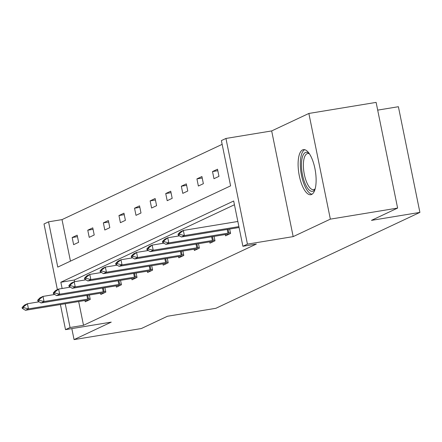 <?xml version="1.0" encoding="UTF-8"?>
<svg xmlns="http://www.w3.org/2000/svg" width="442" height="442" viewBox="0 0 442 442"><rect width="100%" height="100%" fill="white"/><g stroke="black" fill="none" stroke-linecap="round" stroke-linejoin="round"><path stroke-width="0.66" d="M311.643 194.447A22.84 8.332 80.7 0 1 310.82 194.707A22.84 8.332 80.7 0 1 299.09 174.678A22.84 8.332 80.7 0 1 302.582 149.888A22.84 8.332 80.7 0 1 303.405 149.634A22.84 8.332 80.7 0 1 315.129 169.656A22.84 8.332 80.7 0 1 311.643 194.447M71.825 328.61L74.063 339.605L111.246 322.124L65.51 329.644L60.405 304.538M397.612 208.077L330.356 219.138L308.859 113.456L376.114 102.395L397.612 208.077L371.473 220.365L419.9 212.398L215.884 308.295L167.457 316.257L141.318 328.544L74.063 339.605M57.377 289.648L44.012 223.967L48.559 221.829L57.769 267.101L230.597 185.861L221.387 140.589L225.939 138.457L247.437 244.133L242.89 246.271L233.68 201L60.852 282.239L62.123 288.499M222.155 144.346L62.013 219.619L48.559 221.829M308.859 113.456L271.67 130.931L225.939 138.457M377.683 110.124L398.397 106.721L419.9 212.398M225.326 234.536L225.591 235.829L230.586 233.475L229.685 229.05M194.137 249.194L194.403 250.487L199.397 248.139L198.497 243.708M162.954 263.852L163.214 265.145L168.214 262.797L167.314 258.366M131.766 278.51L132.025 279.803L137.026 277.454L136.125 273.029M100.577 293.173L100.842 294.466L105.837 292.112L104.936 287.687M234.442 204.751L74.3 280.024L74.637 281.676M78.676 301.532L83.51 325.295L256.343 244.061L242.89 246.271M84.986 300.499L85.245 301.792L90.245 299.444L89.345 295.013M116.169 285.841L116.434 287.134L121.434 284.786L120.533 280.355M147.357 271.184L147.622 272.476L152.617 270.128L151.716 265.697M178.546 256.52L178.806 257.813L183.806 255.465L182.905 251.039M209.735 241.862L209.994 243.155L214.994 240.807L214.094 236.376M83.51 325.295L70.063 327.511L65.51 329.644M271.67 130.931L293.173 236.614L330.356 219.138M293.173 236.614L247.437 244.133M65.228 303.748L70.063 327.511M62.013 219.619L70.46 261.134M218.967 176.352L213.967 178.701L212.514 171.562L217.514 169.214L218.967 176.352M203.37 183.684L198.375 186.032L196.922 178.894L201.917 176.54L203.37 183.684M187.778 191.01L182.778 193.364L181.325 186.22L186.325 183.872L187.778 191.01M172.187 198.342L167.187 200.69L165.733 193.552L170.734 191.204L172.187 198.342M156.59 205.674L151.595 208.022L150.142 200.878L155.136 198.53L156.59 205.674M140.998 213L135.998 215.348L134.545 208.21L139.545 205.862L140.998 213M125.401 220.331L120.406 222.68L118.953 215.541L123.948 213.188L125.401 220.331M109.809 227.663L104.809 230.011L103.362 222.867L108.356 220.519L109.809 227.663M94.218 234.989L89.218 237.337L87.765 230.199L92.765 227.851L94.218 234.989M78.621 242.321L73.626 244.669L72.173 237.531L77.168 235.177L78.621 242.321M74.3 280.024L60.852 282.239M77.472 236.658L72.173 237.531M93.063 229.326L87.765 230.199M108.66 222L103.362 222.867M124.252 214.668L118.953 215.541M139.843 207.337L134.545 208.21M155.44 200.011L150.142 200.878M171.032 192.679L165.733 193.552M186.623 185.347L181.325 186.22M202.221 178.021L196.922 178.894M217.812 170.689L212.514 171.562M22.1 307.51L22.277 308.367L23.774 307.66L23.597 306.803L22.1 307.51L24.409 305.146L27.41 303.737L28.459 308.875L87.643 299.146A2.928 0.282 168.5 0 0 88.505 298.991L90.091 298.676M23.597 306.803L27.41 303.737L39.145 301.809M89.085 299.985L85.411 300.444A2.928 0.282 168.5 0 0 84.643 300.554L25.459 310.284L28.459 308.875L23.774 307.66M22.277 308.367L25.459 310.284M37.692 300.179L37.868 301.035L39.366 300.333L39.194 299.477L37.692 300.179L40.007 297.814L43.007 296.405L44.051 301.549L103.235 291.814A2.928 0.282 168.5 0 0 104.097 291.659L105.682 291.344M39.194 299.477L43.007 296.405L54.736 294.477M104.682 292.659L101.008 293.112A2.928 0.282 168.5 0 0 100.24 293.223L41.051 302.958L44.051 301.549L39.366 300.333M37.868 301.035L41.051 302.958M53.289 292.853L53.46 293.709L54.963 293.002L54.786 292.145L53.289 292.853L55.598 290.488L58.598 289.074L59.642 294.217L118.832 284.488A2.928 0.282 168.5 0 0 119.694 284.328L121.274 284.018M54.786 292.145L58.598 289.074L70.333 287.145M120.274 285.328L116.6 285.781A2.928 0.282 168.5 0 0 115.832 285.897L56.642 295.626L59.642 294.217L54.963 293.002M53.46 293.709L56.642 295.626M315.069 189.193A19.763 7.21 80.7 0 1 315.002 189.298A19.763 7.21 80.7 0 1 305.383 184.203A19.763 7.21 80.7 0 1 301.704 160.568A19.763 7.21 80.7 0 1 309.102 153.413A19.763 7.21 80.7 0 1 309.196 153.496M309.45 153.871A18.299 6.674 -99.3 0 0 307.638 153.534A18.299 6.674 -99.3 0 0 303.389 164.347A18.299 6.674 -99.3 0 0 307.013 183.06A18.299 6.674 -99.3 0 0 313.577 189.651A18.299 6.674 -99.3 0 0 315.19 188.751M304.726 149.694A22.691 8.276 -99.3 0 0 304.809 186.038A22.691 8.276 -99.3 0 0 312.052 194.22M68.88 285.521L69.057 286.377L70.554 285.676L70.377 284.814L68.88 285.521L71.195 283.156L74.19 281.747L75.239 286.886L134.423 277.156A2.928 0.282 168.5 0 0 135.285 277.001L136.871 276.686M70.377 284.814L74.19 281.747L85.925 279.819M135.871 278.001L132.191 278.454A2.928 0.282 168.5 0 0 131.423 278.565L72.239 288.294L75.239 286.886L70.554 285.676M69.057 286.377L72.239 288.294M84.472 278.189L84.649 279.046L86.146 278.344L85.975 277.488L84.472 278.189L86.787 275.825L89.787 274.416L90.831 279.559L150.015 269.824A2.928 0.282 168.5 0 0 150.877 269.67L152.462 269.36M85.975 277.488L89.787 274.416L101.516 272.487M151.462 270.67L147.788 271.123A2.928 0.282 168.5 0 0 147.02 271.233L87.831 280.968L90.831 279.559L86.146 278.344M84.649 279.046L87.831 280.968M100.069 270.863L100.24 271.719L101.743 271.012L101.566 270.156L100.069 270.863L102.378 268.498L105.378 267.09L106.423 272.228L165.612 262.498A2.928 0.282 168.5 0 0 166.474 262.338L168.054 262.029M101.566 270.156L105.378 267.09L117.113 265.156M167.054 263.338L163.38 263.791A2.928 0.282 168.5 0 0 162.612 263.907L103.428 273.637L106.423 272.228L101.743 271.012M100.24 271.719L103.428 273.637M115.66 263.531L115.837 264.388L117.334 263.686L117.163 262.83L115.66 263.531L117.975 261.167L120.97 259.758L122.02 264.902L181.203 255.167A2.928 0.282 168.5 0 0 182.065 255.012L183.651 254.697M117.163 262.83L120.97 259.758L132.705 257.83M182.651 256.012L178.971 256.465A2.928 0.282 168.5 0 0 178.203 256.575L119.02 266.311L122.02 264.902L117.334 263.686M115.837 264.388L119.02 266.311M131.257 256.2L131.429 257.062L132.931 256.354L132.755 255.498L131.257 256.2L133.567 253.835L136.567 252.426L137.611 257.57L196.8 247.835A2.928 0.282 168.5 0 0 197.662 247.68L199.243 247.371M132.755 255.498L136.567 252.426L148.297 250.498M198.243 248.68L194.568 249.133A2.928 0.282 168.5 0 0 193.8 249.249L134.611 258.979L137.611 257.57L132.931 256.354M131.429 257.062L134.611 258.979M146.849 248.874L147.026 249.73L148.523 249.023L148.346 248.166L146.849 248.874L149.158 246.509L152.158 245.1L153.203 250.238L212.392 240.509A2.928 0.282 168.5 0 0 213.254 240.349L214.84 240.039M148.346 248.166L152.158 245.1L163.894 243.172M213.834 241.349L210.16 241.807A2.928 0.282 168.5 0 0 209.392 241.918L150.208 251.647L153.203 250.238L148.523 249.023M147.026 249.73L150.208 251.647M162.441 241.542L162.617 242.398L164.115 241.697L163.943 240.84L162.441 241.542L164.755 239.177L167.756 237.768L168.8 242.912L227.984 233.177A2.928 0.282 168.5 0 0 228.845 233.022L230.431 232.707M163.943 240.84L167.756 237.768L179.485 235.84M229.431 234.022L225.757 234.475A2.928 0.282 168.5 0 0 224.989 234.586L165.8 244.321L168.8 242.912L164.115 241.697M162.617 242.398L165.8 244.321M178.038 234.216L178.209 235.072L179.712 234.365L179.535 233.509L178.038 234.216L180.347 231.851L183.347 230.437L237.846 221.475M179.535 233.509L183.347 230.437L184.391 235.58L238.89 226.619M239.072 227.508L181.391 236.989L184.391 235.58L179.712 234.365M178.209 235.072L181.391 236.989M88.505 298.991L87.748 295.278M87.643 299.146L86.886 295.422M104.097 291.659L103.345 287.946M103.235 291.814L102.478 288.09M119.694 284.328L118.937 280.62M118.832 284.488L118.075 280.758M135.285 277.001L134.528 273.289M134.423 277.156L133.666 273.432M150.877 269.67L150.125 265.957M150.015 269.824L149.258 266.101M166.474 262.338L165.717 258.631M165.612 262.498L164.855 258.774M182.065 255.012L181.314 251.299M181.203 255.167L180.447 251.443M197.662 247.68L196.905 243.973M196.8 247.835L196.038 244.111M213.254 240.349L212.497 236.641M212.392 240.509L211.635 236.785M228.845 233.022L228.094 229.31M227.984 233.177L227.227 229.453"/></g></svg>
